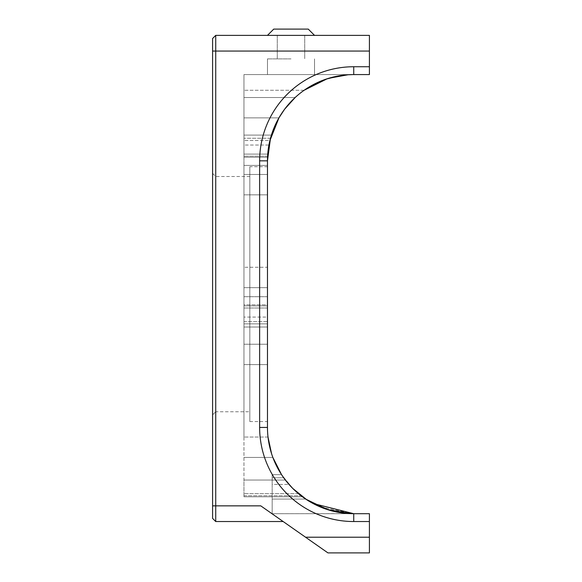 <?xml version="1.0" encoding="UTF-8"?>
<svg xmlns="http://www.w3.org/2000/svg" width="582" height="582" viewBox="0 0 582 582"><rect width="100%" height="100%" fill="white"/><g stroke="black" fill="none" stroke-linecap="round" stroke-linejoin="round"><path stroke-width="0.44" stroke-dasharray="2.91 2.18" d="M212.59 173.378L215.726 176.513L249.831 176.513L249.831 411.758L215.726 411.758L215.726 176.513L215.726 411.758L212.59 414.893L212.59 173.378L212.59 414.893M249.831 411.758L249.831 176.513M249.831 166.714L249.831 421.557L249.831 166.714L267.473 166.714L267.473 421.557L267.473 166.714M249.831 421.557L267.473 421.557M294.667 490.299L305.666 499.065L292.739 488.429L285.376 480.048A86.252 86.252 0 0 1 267.473 427.443A86.252 86.252 0 0 0 268.011 437.046L270.164 448.802L268.011 437.046A86.252 86.252 0 0 1 267.473 427.443A86.252 86.252 0 0 0 292.739 488.429C283.878 479.524 277.25 469.187 272.849 457.416L270.164 448.802L272.849 457.416C277.25 469.187 283.878 479.524 292.739 488.429A86.252 86.252 0 0 0 353.732 513.695C342.114 513.2 333.733 511.949 328.583 509.948C318.82 506.631 311.181 503.008 305.666 499.065L292.739 488.429L302.436 496.781L292.739 488.429L283.696 477.786C280.815 473.617 280.815 473.617 283.696 477.786C280.815 473.617 280.815 473.617 283.696 477.786L281.535 474.636L272.18 474.636L272.18 513.695L353.732 513.695L329.645 510.254L306.961 499.902M325.956 79.174C334.141 76.235 343.402 74.7 353.732 74.576L243.953 74.576L353.732 74.576L243.953 74.576L243.953 117.877L243.953 74.576L243.953 90.261L243.953 74.576L353.732 74.576L243.953 74.576L243.953 90.261L243.953 74.576L353.732 74.576C335.792 74.605 319.263 79.836 304.139 90.261A86.252 86.252 0 0 0 295.169 97.507A86.252 86.252 0 0 1 304.139 90.261A86.252 86.252 0 0 0 295.169 97.507L284.591 109.263L295.169 97.507A86.252 86.252 0 0 1 304.139 90.261L325.956 79.174C334.141 76.235 343.402 74.7 353.732 74.576L353.732 66.741L369.41 66.741L369.41 35.371L215.726 35.371L215.726 521.537L212.59 518.395L212.59 38.507M212.59 505.853L260.765 505.853L305.557 537.215L369.41 537.215L369.41 552.9L327.95 552.9L305.557 537.215M330.263 510.443L305.666 499.065C311.283 503.059 318.921 506.689 328.583 509.948C333.733 511.949 342.114 513.2 353.732 513.695C342.114 513.2 333.733 511.949 328.583 509.948C318.82 506.631 311.181 503.008 305.666 499.065L294.863 490.481M290.433 486.028L283.696 477.786L288.985 484.428L272.18 484.428L272.18 474.636L272.18 513.695L272.18 499.065L272.18 513.695L350.764 513.644M293.248 488.938L300.036 494.94M299.497 494.511L298.828 493.965M298.806 493.943L297.344 492.714M296.849 492.285L293.837 489.513M291.429 487.09L288.985 484.428L272.18 484.428L272.18 513.695L353.732 513.695L272.18 513.695L353.732 513.695L272.18 513.695L272.18 499.065L272.18 513.695L353.732 513.695L272.18 513.695L272.18 474.636L272.18 477.786L272.18 474.636L281.535 474.636L292.739 488.429L283.696 477.786C280.815 473.624 280.815 473.624 283.696 477.786C280.815 473.624 280.815 473.624 283.696 477.786L292.28 487.971M285.376 480.048L243.953 480.048L243.953 321.599L243.953 496.781L243.953 480.048L285.376 480.048A86.252 86.252 0 0 1 272.849 457.416C277.25 469.187 283.878 479.524 292.739 488.429L305.666 499.065L309.588 501.538M272.849 457.416L271.568 453.698L272.849 457.416C277.25 469.187 283.878 479.524 292.739 488.429L298.428 493.631L292.739 488.429L283.696 477.786C280.815 473.617 280.815 473.617 283.696 477.786C280.815 473.617 280.815 473.617 283.696 477.786L272.18 477.786L283.696 477.786L292.739 488.429C283.878 479.524 277.25 469.187 272.849 457.416L243.953 457.416L272.849 457.416L243.953 457.416L272.849 457.416L270.164 448.802L268.011 437.046L270.164 448.802L272.849 457.416L243.953 457.416L272.849 457.416M270.521 138.109L271.408 135.097L243.953 135.097L243.953 138.247L243.953 135.097L243.953 138.247L243.953 135.097L243.953 138.247L243.953 135.097L243.953 138.247L243.953 135.097L271.408 135.097L243.953 135.097L271.408 135.097L268.935 145.034L267.473 160.836L267.473 427.443L267.473 364.608L243.953 364.608L267.473 364.608L243.953 364.608L267.473 364.608L243.953 364.608L243.953 437.046L243.953 344.238L243.953 364.608L243.953 344.238L243.953 364.608L267.473 364.608L267.473 352.845L267.473 427.443A86.252 86.252 0 0 0 268.011 437.046A86.252 86.252 0 0 1 267.473 427.443L267.473 344.238L267.473 427.443A86.252 86.252 0 0 0 268.011 437.046L270.164 448.802M320.798 507.155L353.732 513.695L338.535 512.342M310.482 502.07L313.014 503.481M298.428 493.631L302.436 496.781L298.428 493.631L243.953 493.631L298.428 493.631M305.666 499.065L272.18 499.065L305.666 499.065L272.18 499.065L305.666 499.065L272.18 499.065L305.666 499.065L292.739 488.429M320.115 506.871L318.98 506.384M312.934 503.437L305.47 498.927M302 496.453L299.948 494.875M298.915 494.038L295.823 491.361M369.41 66.741L369.41 74.576L346.668 74.867M369.41 521.537L353.732 521.537L353.732 513.695L369.41 513.695L369.41 537.215M267.473 35.371L273.751 29.1L308.249 29.1L314.527 35.371L267.473 35.371L314.527 35.371M267.575 156.769L267.473 160.836L270.485 138.247L267.473 160.836L267.473 194.839L267.473 160.836L270.485 138.247L268.935 145.034L243.953 145.034L243.953 138.247L243.953 194.839L243.953 138.247L243.953 165.412L243.953 145.034L268.935 145.034L267.742 154.092C267.553 156.813 267.553 156.813 267.742 154.092C267.553 156.813 267.553 156.813 267.742 154.092C267.553 156.813 267.553 156.813 267.742 154.092L267.742 154.106M285.566 107.976L278.938 117.877C281.921 112.071 287.333 105.277 295.169 97.507L243.953 97.507L295.169 97.507L243.953 97.507L295.169 97.507L243.953 97.507L295.169 97.507L287.268 105.859A86.252 86.252 0 0 1 304.139 90.261A86.252 86.252 0 0 0 295.169 97.507L284.591 109.263L278.938 117.877C272.522 129.117 268.789 141.193 267.742 154.092L243.953 154.092L243.953 156.194L243.953 117.877L243.953 157.242L267.553 157.242L267.742 154.092L267.553 157.242L243.953 157.242L243.953 90.261L243.953 154.092L243.953 90.261L243.953 154.092L267.742 154.092C268.789 141.193 272.522 129.117 278.938 117.877L284.591 109.263L278.938 117.877C272.522 129.117 268.789 141.193 267.742 154.092C268.789 141.193 272.522 129.117 278.938 117.877C272.522 129.117 268.789 141.193 267.742 154.092L243.953 154.092L267.742 154.092L243.953 154.092L267.742 154.092L269.815 140.873M243.953 327.011L243.953 194.839L243.953 327.019L267.473 327.011L243.953 327.011L243.953 287.646L243.953 327.011L267.473 327.011L267.473 267.276L267.473 327.019L267.473 279.033L267.473 327.011L267.473 323.861L267.473 327.011L243.953 327.019L243.953 279.033L243.953 327.011M267.604 156.194L243.953 156.194L267.604 156.194L267.669 155.059M291 58.898L267.473 58.898L291 58.898M291 35.371L304.721 35.371L291 35.371M291 74.576L267.473 74.576L291 74.576M267.473 304.866L267.473 308.016L267.473 304.866L267.473 308.016L267.473 304.866L243.953 304.866L243.953 308.016L243.953 304.866L267.473 304.866M243.953 496.781L302.436 496.781L243.953 496.781M267.473 308.46L267.473 165.412L267.473 308.46M243.953 308.46L243.953 165.412L243.953 308.46M284.904 108.849A86.252 86.252 0 0 0 278.938 117.877L243.953 117.877L278.938 117.877A86.252 86.252 0 0 0 269.903 140.509L243.953 140.509L269.903 140.509A86.252 86.252 0 0 1 304.139 90.261A86.252 86.252 0 0 0 267.473 160.836L267.473 174.469L243.953 174.469L267.473 174.469L243.953 174.469L267.473 174.469L243.953 174.469L243.953 138.247L243.953 174.469L267.473 174.469L267.473 183.075L267.473 160.836L267.473 165.412L243.953 165.412L267.473 165.412L267.473 160.836L267.473 174.469L267.473 160.836L270.485 138.247L271.408 135.097L270.485 138.247L267.473 160.836L259.637 160.836A94.095 94.095 0 0 1 353.732 66.741M243.953 304.866L243.953 344.238L243.953 304.866M267.473 279.033L267.473 194.839L267.473 279.033M243.953 279.033L243.953 194.839L243.953 279.033M304.139 90.261L243.953 90.261L304.139 90.261A86.252 86.252 0 0 1 339.772 75.718L342.813 75.274A86.252 86.252 0 0 1 353.732 74.576L344.311 75.093M338.928 75.856L332.533 77.224M267.473 317.074L267.473 323.861L267.473 317.074L243.953 317.074L267.473 317.074M267.473 344.238L267.473 308.016L267.473 344.238L267.473 308.016L267.473 344.238L243.953 344.238L243.953 308.016L243.953 344.238L243.953 308.016L243.953 344.238L267.473 344.238L243.953 344.238L267.473 344.238L243.953 344.238L267.473 344.238L267.473 305.914L267.473 344.238M283.158 521.537L276.596 516.94L283.158 521.537L215.726 521.537M243.953 321.599L243.953 305.914L243.953 321.599L267.473 321.599L267.473 305.914L267.473 321.599L243.953 321.599M267.473 427.443L267.473 321.599L267.473 427.443L259.637 427.443L259.637 160.836M267.473 323.861L267.473 287.646L243.953 287.646L267.473 287.646L243.953 287.646L267.473 287.646L243.953 287.646L267.473 287.646L267.473 323.861L243.953 323.861L267.473 323.861M267.473 267.276L267.473 194.839L243.953 194.839L267.473 194.839L243.953 194.839L267.473 194.839L243.953 194.839L267.473 194.839L267.473 267.276L243.953 267.276L267.473 267.276M269.903 140.509L267.742 154.092M353.732 74.576L345.439 74.983M212.59 51.056L369.41 51.056M270.485 138.247L243.953 138.247L270.485 138.247M268.011 437.046L243.953 437.046L268.011 437.046M267.473 308.016L243.953 308.016L267.473 308.016M267.473 296.704L243.953 296.704L267.473 296.704M272.18 477.786L283.696 477.786L272.18 477.786M353.732 521.537A94.095 94.095 0 0 1 259.637 427.443M304.721 35.371L304.721 58.898L304.721 35.371M267.473 74.576L267.473 58.898L267.473 74.576M243.953 495.733L301.047 495.733L243.953 495.733M314.527 74.576L314.527 58.898L314.527 74.576M277.279 35.371L277.279 58.898L277.279 35.371M243.953 305.914L267.473 305.914L243.953 305.914M281.535 474.636L272.18 474.636L281.535 474.636"/><path stroke-width="0.87" d="M215.726 521.537L215.726 35.371L212.59 38.507L212.59 518.395L215.726 521.537L283.158 521.537M212.59 38.507L215.726 35.371L369.41 35.371L369.41 66.741L353.732 66.741A94.095 94.095 0 0 0 259.637 160.836L259.637 427.443A94.095 94.095 0 0 0 353.732 521.537L369.41 521.537L369.41 513.695L353.732 513.695A86.252 86.252 0 0 1 292.739 488.429L290.433 486.028M270.485 138.247L267.473 160.836A86.252 86.252 0 0 1 353.732 74.576L369.41 74.576L369.41 66.741M306.961 499.902L292.746 488.429L285.376 480.048M350.764 513.644L327.149 509.483L305.732 499.109M300.036 494.94L299.497 494.511M297.344 492.714L296.849 492.285M293.837 489.513L293.248 488.938M270.164 448.802L271.568 453.698L268.011 437.046A86.252 86.252 0 0 1 267.473 427.443L267.473 160.836L259.637 160.836M284.824 479.321L281.535 474.636L272.849 457.416A86.252 86.252 0 0 1 267.473 427.443L259.637 427.443M338.535 512.342L330.263 510.443M309.588 501.538L310.482 502.07M313.014 503.481L353.732 513.695L353.732 521.537M284.882 479.393L291.429 487.09M320.798 507.155L320.115 506.871M318.98 506.384L312.934 503.437M305.47 498.927L302 496.453M299.948 494.875L298.915 494.038M295.823 491.361L292.746 488.429A86.252 86.252 0 0 1 267.473 427.443M212.59 505.853L260.765 505.853L327.95 552.9L369.41 552.9L369.41 521.537M314.527 35.371L308.249 29.1L273.751 29.1L267.473 35.371M267.742 154.106L267.698 154.63M267.669 155.059L267.575 156.769M269.815 140.873L278.938 117.877L284.591 109.263L295.169 97.507A86.252 86.252 0 0 1 304.139 90.261L325.956 79.174L339.772 75.718A86.252 86.252 0 0 1 342.813 75.274L348.021 74.765L328.823 78.257L345.439 74.983M346.668 74.867L328.233 78.432M328.052 78.49L332.533 77.224M344.311 75.093L338.928 75.856M284.904 108.849A86.252 86.252 0 0 1 287.268 105.859L285.566 107.976M327.251 78.745L304.139 90.261M267.742 154.092L269.903 140.509M327.564 78.643L325.964 79.174M353.732 74.576L353.732 66.741M369.41 537.215L305.557 537.215M212.59 51.056L369.41 51.056"/></g></svg>
